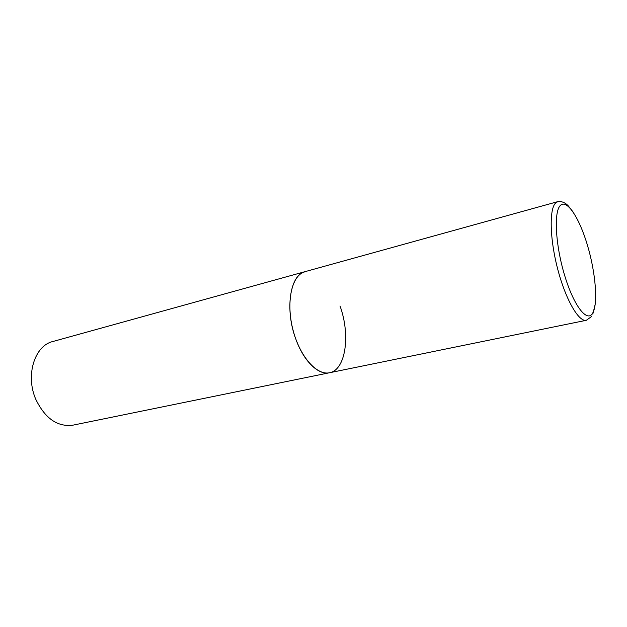 <?xml version="1.0" encoding="UTF-8"?>
<svg xmlns="http://www.w3.org/2000/svg" width="627" height="627" viewBox="0 0 627 627"><rect width="100%" height="100%" fill="white"/><g stroke="black" fill="none" stroke-linecap="round" stroke-linejoin="round"><path stroke-width="0.94" d="M340.022 306C350.626 334.794 345.853 369.993 329.481 372.759L72.92 425.169C57.535 427.112 45.183 418.554 35.872 399.485C25.198 375.51 34.603 345.61 52.809 341.527L305.177 271.616L301.611 273.2C290.317 279.932 286.288 306.478 293.561 332.036C300.709 357.641 317.191 375.565 329.481 372.759C318.485 375.416 303.695 361.262 295.834 339.113C284.58 309.417 290.105 274.548 305.177 271.616L557.818 201.628L555.687 202.921C549.111 208.932 549.738 238.887 557.756 269.289C565.703 299.737 578.776 322.223 586.339 320.287L591.41 316.635M592.687 313.092C598.236 303.656 595.626 272.674 587.499 245.447C579.458 218.141 566.98 198.775 560.373 205.429C553.633 211.612 555.428 245.314 564.755 275.77C573.995 306.337 587.28 322.976 592.687 313.092M557.818 201.628C563.618 200.703 567.913 205.444 568.344 205.962L573.188 212.114M595.266 303.962L592.821 314.111M329.481 372.759L586.339 320.287"/></g></svg>
